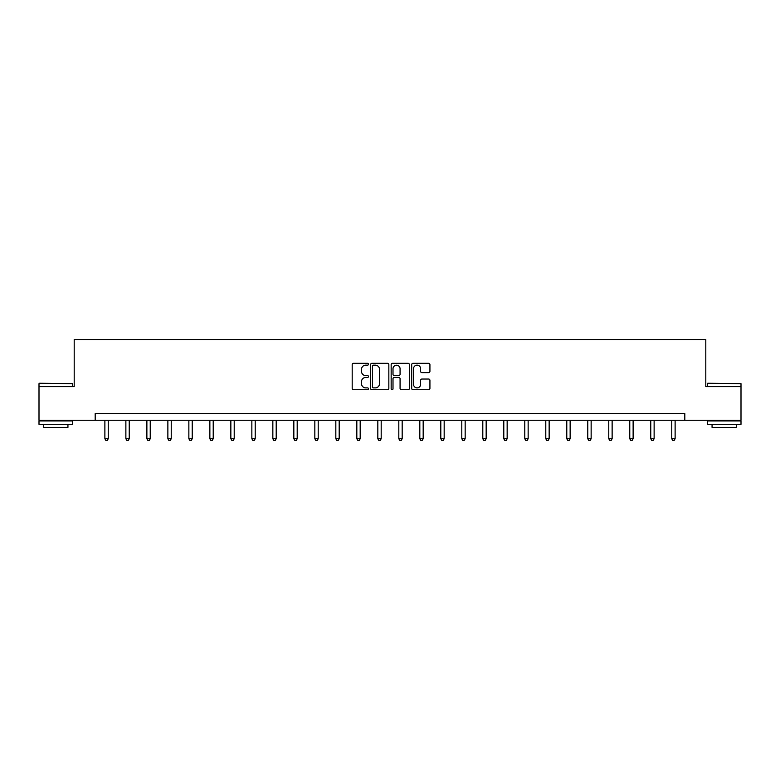 <?xml version="1.0" encoding="UTF-8"?>
<svg xmlns="http://www.w3.org/2000/svg" width="780" height="780" viewBox="0 0 780 780"><rect width="100%" height="100%" fill="white"/><g stroke="black" fill="none" stroke-linecap="round" stroke-linejoin="round"><path stroke-width="1.17" d="M368.462 364.24A0.926 0.926 0 0 0 367.546 363.314L353.506 363.314A1.316 1.316 0 0 0 352.19 364.64L352.19 388.421A1.316 1.316 0 0 0 353.506 389.737L367.546 389.737A0.926 0.926 0 0 0 368.462 388.81A0.926 0.926 0 0 0 367.546 387.884L365.723 387.884A4.231 4.231 0 0 1 361.501 383.662L361.501 381.683A4.231 4.231 0 0 1 365.723 377.452L367.546 377.452A0.926 0.926 0 0 0 368.462 376.526A0.926 0.926 0 0 0 367.546 375.599L365.723 375.599A4.231 4.231 0 0 1 361.501 371.377L361.501 369.398A4.231 4.231 0 0 1 365.723 365.167L367.546 365.167A0.926 0.926 0 0 0 368.462 364.24M428.61 372.635A1.316 1.316 0 0 0 429.926 371.309L429.926 364.64A1.316 1.316 0 0 0 428.61 363.314L413.02 363.314A1.316 1.316 0 0 0 411.694 364.64L411.694 388.421A1.316 1.316 0 0 0 413.02 389.737L428.61 389.737A1.316 1.316 0 0 0 429.926 388.421L429.926 380.357A1.316 1.316 0 0 0 428.61 379.041L421.941 379.041A1.316 1.316 0 0 0 420.615 380.357L420.615 384.355A3.53 3.53 0 0 1 417.085 387.884A3.53 3.53 0 0 1 413.546 384.355L413.546 368.696A3.53 3.53 0 0 1 417.085 365.167A3.53 3.53 0 0 1 420.615 368.696L420.615 371.309A1.316 1.316 0 0 0 421.941 372.635L428.61 372.635M95.189 420.264L39 420.264L39 386.627L74.197 386.627L74.197 339.514L705.803 339.514L705.803 386.627L741 386.627L741 420.264L684.811 420.264L684.811 413.536L95.189 413.536L95.189 420.264L684.811 420.264M388.84 364.64A1.316 1.316 0 0 0 387.523 363.314L371.933 363.314A1.316 1.316 0 0 0 370.617 364.64L370.617 388.421A1.316 1.316 0 0 0 371.933 389.737L387.523 389.737A1.316 1.316 0 0 0 388.84 388.421L388.84 364.64M392.476 363.314L408.067 363.314A1.316 1.316 0 0 1 409.383 364.64L409.383 388.421A1.316 1.316 0 0 1 408.067 389.737L401.398 389.737A1.316 1.316 0 0 1 400.072 388.421L400.072 378.778A1.316 1.316 0 0 0 398.755 377.452L394.329 377.452A1.316 1.316 0 0 0 393.003 378.778L393.003 388.81A0.926 0.926 0 0 1 392.077 389.737A0.926 0.926 0 0 1 391.16 388.81L391.16 364.64A1.316 1.316 0 0 1 392.476 363.314M373.386 365.167A0.926 0.926 0 0 0 372.46 366.093L372.46 386.968A0.926 0.926 0 0 0 373.386 387.884L375.307 387.884A4.231 4.231 0 0 0 379.529 383.662L379.529 369.398A4.231 4.231 0 0 0 375.307 365.167L373.386 365.167M400.072 368.764A3.53 3.53 0 0 0 396.542 365.235A3.53 3.53 0 0 0 393.003 368.764L393.003 374.283A1.316 1.316 0 0 0 394.329 375.599L398.755 375.599A1.316 1.316 0 0 0 400.072 374.283L400.072 368.764M104.881 420.264L104.881 438.731L108.244 438.731L108.244 420.264M108.244 438.731L107.231 440.485L105.885 440.485L104.881 438.731M39.4 383.253L72.647 383.662L39.4 383.253M55.819 424.31L39 424.31L39 420.937L72.647 420.937L72.647 424.31L55.819 424.31M67.938 424.31L67.938 427.401L43.709 427.401L43.709 424.31M707.752 383.253L741 383.662L707.752 383.253M724.181 424.31L707.353 424.31L707.353 420.937L741 420.937L741 424.31L724.181 424.31M736.291 424.31L736.291 427.401L712.062 427.401L712.062 424.31M125.872 420.264L125.872 438.731L129.236 438.731L129.236 420.264M129.236 438.731L128.232 440.485L126.886 440.485L125.872 438.731M146.874 420.264L146.874 438.731L150.238 438.731L150.238 420.264M150.238 438.731L149.224 440.485L147.878 440.485L146.874 438.731M167.866 420.264L167.866 438.731L171.23 438.731L171.23 420.264M171.23 438.731L170.225 440.485L168.88 440.485L167.866 438.731M188.857 420.264L188.857 438.731L192.221 438.731L192.221 420.264M192.221 438.731L191.217 440.485L189.871 440.485L188.857 438.731M209.859 420.264L209.859 438.731L213.223 438.731L213.223 420.264M213.223 438.731L212.209 440.485L210.863 440.485L209.859 438.731M230.851 420.264L230.851 438.731L234.214 438.731L234.214 420.264M234.214 438.731L233.21 440.485L231.865 440.485L230.851 438.731M251.852 420.264L251.852 438.731L255.216 438.731L255.216 420.264M255.216 438.731L254.202 440.485L252.856 440.485L251.852 438.731M272.844 420.264L272.844 438.731L276.208 438.731L276.208 420.264M276.208 438.731L275.194 440.485L273.848 440.485L272.844 438.731M293.836 420.264L293.836 438.731L297.2 438.731L297.2 420.264M297.2 438.731L296.195 440.485L294.85 440.485L293.836 438.731M314.837 420.264L314.837 438.731L318.201 438.731L318.201 420.264M318.201 438.731L317.187 440.485L315.841 440.485L314.837 438.731M335.829 420.264L335.829 438.731L339.193 438.731L339.193 420.264M339.193 438.731L338.189 440.485L336.843 440.485L335.829 438.731M356.821 420.264L356.821 438.731L360.185 438.731L360.185 420.264M360.185 438.731L359.18 440.485L357.835 440.485L356.821 438.731M377.822 420.264L377.822 438.731L381.186 438.731L381.186 420.264M381.186 438.731L380.172 440.485L378.827 440.485L377.822 438.731M398.814 420.264L398.814 438.731L402.178 438.731L402.178 420.264M402.178 438.731L401.173 440.485L399.828 440.485L398.814 438.731M419.815 420.264L419.815 438.731L423.179 438.731L423.179 420.264M423.179 438.731L422.165 440.485L420.82 440.485L419.815 438.731M440.807 420.264L440.807 438.731L444.171 438.731L444.171 420.264M444.171 438.731L443.157 440.485L441.811 440.485L440.807 438.731M461.799 420.264L461.799 438.731L465.163 438.731L465.163 420.264M465.163 438.731L464.159 440.485L462.813 440.485L461.799 438.731M482.8 420.264L482.8 438.731L486.164 438.731L486.164 420.264M486.164 438.731L485.15 440.485L483.805 440.485L482.8 438.731M503.792 420.264L503.792 438.731L507.156 438.731L507.156 420.264M507.156 438.731L506.152 440.485L504.806 440.485L503.792 438.731M524.784 420.264L524.784 438.731L528.148 438.731L528.148 420.264M528.148 438.731L527.143 440.485L525.798 440.485L524.784 438.731M545.785 420.264L545.785 438.731L549.149 438.731L549.149 420.264M549.149 438.731L548.135 440.485L546.79 440.485L545.785 438.731M566.777 420.264L566.777 438.731L570.141 438.731L570.141 420.264M570.141 438.731L569.137 440.485L567.791 440.485L566.777 438.731M587.779 420.264L587.779 438.731L591.142 438.731L591.142 420.264M591.142 438.731L590.129 440.485L588.783 440.485L587.779 438.731M608.77 420.264L608.77 438.731L612.134 438.731L612.134 420.264M612.134 438.731L611.12 440.485L609.775 440.485L608.77 438.731M629.762 420.264L629.762 438.731L633.126 438.731L633.126 420.264M633.126 438.731L632.122 440.485L630.776 440.485L629.762 438.731M650.764 420.264L650.764 438.731L654.127 438.731L654.127 420.264M654.127 438.731L653.114 440.485L651.768 440.485L650.764 438.731M671.755 420.264L671.755 438.731L675.119 438.731L675.119 420.264M675.119 438.731L674.115 440.485L672.769 440.485L671.755 438.731M39 386.627L39 383.662M46.673 420.937L46.673 420.264M64.974 420.937L64.974 420.264M72.647 386.627L72.647 383.662M707.353 386.627L707.353 383.662M715.026 420.937L715.026 420.264M733.327 420.937L733.327 420.264M741 386.627L741 383.662"/></g></svg>
